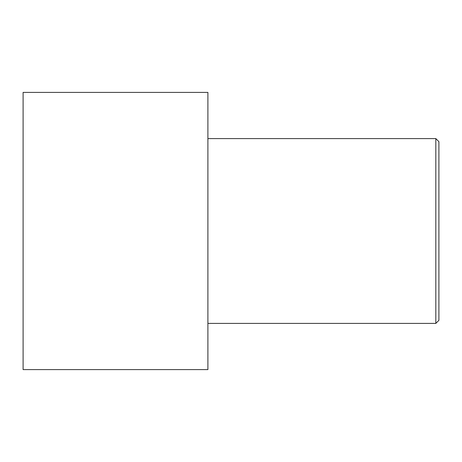 <?xml version="1.0" encoding="UTF-8"?>
<svg xmlns="http://www.w3.org/2000/svg" width="462" height="462" viewBox="0 0 462 462"><rect width="100%" height="100%" fill="white"/><g stroke="black" fill="none" stroke-linecap="round" stroke-linejoin="round"><path stroke-width="0.69" d="M23.1 231L23.1 92.4L207.9 92.4L207.9 369.6L23.1 369.6L23.1 231M207.9 138.6L435.822 138.6L435.822 323.4L207.9 323.4M435.822 138.6L438.9 141.678L438.9 320.322L435.822 323.4"/></g></svg>
